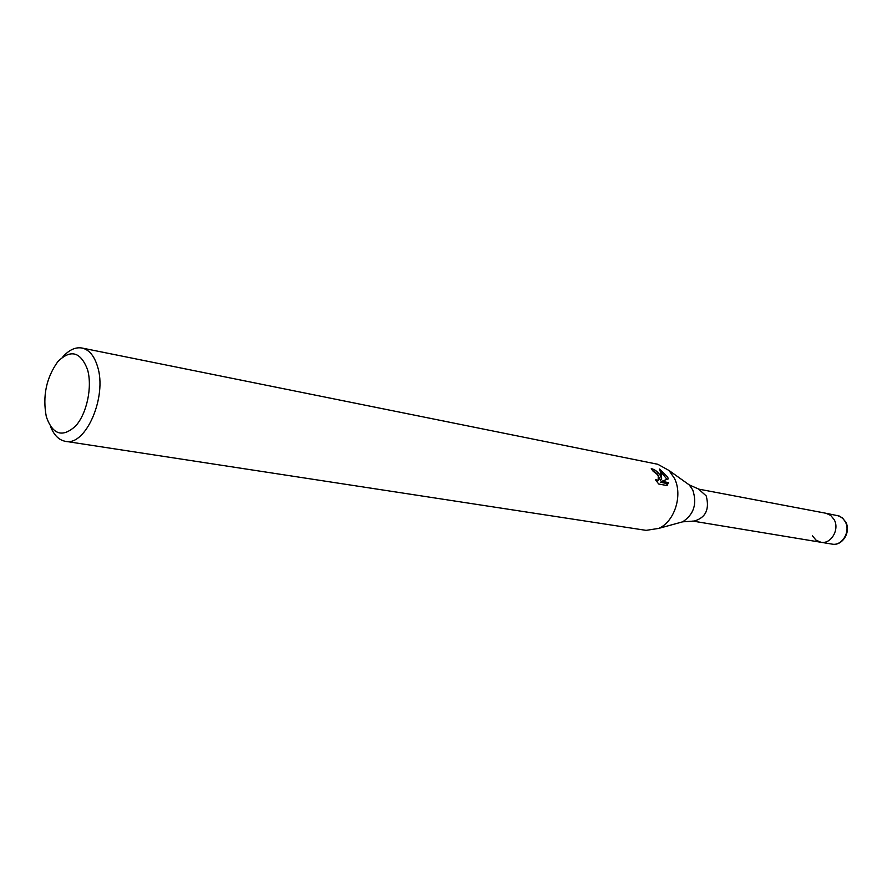 <?xml version="1.0" encoding="UTF-8"?>
<svg xmlns="http://www.w3.org/2000/svg" width="892" height="892" viewBox="0 0 892 892"><rect width="100%" height="100%" fill="white"/><g stroke="black" fill="none" stroke-linecap="round" stroke-linejoin="round"><path stroke-width="1.34" d="M698.592 489.139L706.208 495.896C709.72 509.343 705.695 517.739 694.143 521.095L692.917 521.062M837.12 515.375L842.026 517.583L845.672 521.909C851.47 531.81 842.171 546.473 832.013 544.098C842.059 546.328 850.912 531.476 845.27 521.72L842.951 518.531L839.227 516.011L826.003 513.268L830.72 515.42L834.187 519.668C839.84 529.491 830.943 544.499 820.863 542.258L815.957 540.095L812.389 535.724M62.841 356.867C69.097 349.854 75.474 346.91 81.997 348.025L657.817 464.286L669 470.474L674.452 478.368C682.993 495.149 674.608 521.63 658.72 528.399L646.087 530.361L65.439 441.328C58.928 440.135 53.944 435.162 50.498 426.432M668.309 478.859L661.752 481.312L668.487 482.594L667.038 485.571L658.697 484.01L655.375 479.606L658.196 480.32L658.251 475.224L653.1 471.21L651.272 468.635C654.695 469.37 657.761 471.712 660.493 475.659L661.652 479.327L661.496 475.849L659.634 469.036L667.651 477.042L668.298 478.859M81.997 348.025C89.055 349.653 94.218 355.763 97.484 366.356C107.475 396.494 85.744 446.502 65.439 441.328M87.483 369.433C92.567 386.626 86.937 413.498 75.675 425.952C62.54 437.883 52.762 434.839 46.339 416.832C42.426 396.215 46.261 377.807 57.835 361.606C70.646 349.073 80.525 351.682 87.483 369.433M657.003 473.619L660.459 480.297L661.652 479.327M655.876 472.615L652.665 470.552M657.571 480.821L656.59 481.424M666.592 485.493L667.272 483.564L660.537 482.293L661.752 481.312M666.982 479.338L660.593 471.4M667.283 483.575L668.487 482.594M698.391 489.061L826.003 513.268L830.72 515.42L834.187 519.668C839.84 529.491 830.943 544.499 820.863 542.258L692.705 521.062M685.045 481.903L689.248 484.902L692.761 489.953C697.265 503.768 693.909 514.383 682.692 521.82L677.719 523.191M694.143 521.095L682.692 521.82L658.72 528.399M658.196 480.32L656.98 481.301M699.752 489.53L689.248 484.902L669 470.474M832.013 544.098L820.863 542.258"/></g></svg>
